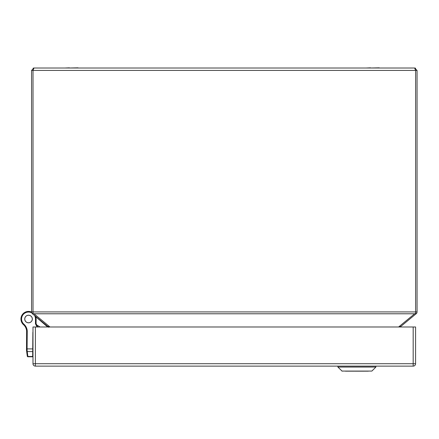 <?xml version="1.0" encoding="UTF-8"?>
<svg xmlns="http://www.w3.org/2000/svg" width="439" height="439" viewBox="0 0 439 439"><rect width="100%" height="100%" fill="white"/><g stroke="black" fill="none" stroke-linecap="round" stroke-linejoin="round"><path stroke-width="0.66" d="M48.466 326.989L32.442 313.781L32.107 313.446L33.013 313.446L33.013 311.92L415.607 311.92L415.607 313.446L416.507 313.446A2.409 2.409 0 0 0 417.05 311.92L417.05 70.427L415.607 70.427L414.641 68.012L417.05 70.427L414.641 68.012L33.979 68.012L33.057 68.199L33.979 68.012L33.013 70.427L31.564 70.427L33.979 68.012L31.564 70.427L31.564 311.92L33.013 311.92L33.013 70.427L415.607 70.427L415.607 311.92L417.05 311.92A2.409 2.409 0 0 1 416.507 313.446L400.154 326.989M48.784 326.989L48.23 326.462L49.371 326.989M48.844 327.302L48.23 326.462M33.013 313.446L33.979 313.781L49.997 326.989M32.107 313.446A2.409 2.409 0 0 1 31.564 311.92M399.249 326.989L400.384 326.462L399.83 326.989M415.607 313.446L414.641 313.781L33.979 313.781M416.172 313.781L416.507 313.446A2.409 2.409 0 0 0 417.05 311.92M31.323 311.953A12.528 12.528 0 0 1 31.57 312.052A7.589 7.589 0 0 0 21.95 322.78A7.589 7.589 0 0 1 31.306 311.948L31.323 311.953M32.343 319.016A3.808 3.808 0 0 0 26.636 315.718A3.808 3.808 0 0 0 26.636 322.308A3.808 3.808 0 0 0 32.343 319.016M32.87 332.23L32.662 356.803L27.904 356.764A0.626 0.626 0 0 1 27.289 356.216L26.614 351.085A0.626 0.56 -7.5 0 0 27.234 351.568L27.13 350.541A0.626 0.346 -7.5 0 1 26.51 350.273L26.614 331.297A6.025 6.025 0 0 0 26.554 330.369A9.636 9.636 0 0 0 23.887 325.008A7.589 7.589 0 0 1 21.966 322.813M32.294 319.016A3.759 3.759 0 0 1 26.658 322.27A3.759 3.759 0 0 1 26.658 315.756A3.759 3.759 0 0 1 32.294 319.016M415.579 326.989L415.579 363.717A2.409 2.409 0 0 1 413.17 366.126L35.394 366.126A2.409 2.409 0 0 1 32.985 363.717L32.985 326.989L415.579 326.989M31.564 268.997L31.564 281.333M71.87 366.126L84.206 366.126M379.23 68.012L383.565 68.012M379.23 67.82L370.549 68.012M370.549 67.82L366.208 68.012M78.071 68.012L82.411 68.012M78.071 67.82L69.389 68.012M69.389 67.82L65.049 68.012M345.444 371.174L368.332 371.174M346.464 371.174L367.256 371.174M341.904 371.076L371.871 371.076L375.877 367.07L337.898 367.07L342.146 371.174M364.096 371.174L366.949 371.174M364.068 371.18L351.985 371.174M37.787 326.989L36.086 323.658L35.46 323.806L37.085 326.989M27.13 350.541L27.092 348.873L32.727 348.917M26.461 349.439L27.086 349.598M27.904 356.764L27.234 351.568L32.706 351.612M26.466 348.868L27.092 348.873L27.24 331.302L26.614 331.297A6.025 6.025 0 0 0 26.554 330.369A9.636 9.636 0 0 0 24.233 325.381L25.007 326.38L24.233 325.381A9.636 9.636 0 0 1 26.554 330.369A9.636 9.636 0 0 0 23.377 324.531A6.848 6.848 0 0 1 21.95 322.786L22.493 322.473A6.964 6.964 0 0 1 31.745 312.837M35.68 316.448A7.589 7.589 0 0 1 36.124 319.082L36.086 323.658M24.732 318.983A3.808 3.808 0 0 1 28.568 315.207A3.808 3.808 0 0 1 32.343 319.049A3.808 3.808 0 0 1 28.502 322.819A3.808 3.808 0 0 1 24.732 318.983M26.51 350.273L26.614 351.085M24.233 325.381L25.007 326.38M398.617 326.989L414.641 313.781M35.773 316.717L47.631 326.989M40.114 326.989L36.777 325.008M35.394 326.989L35.394 363.717L413.17 363.717L413.17 326.989M35.394 366.126L35.394 363.717L32.985 363.717M415.579 363.717L413.17 363.717L413.17 366.126M375.877 367.07L375.877 366.164L337.898 366.164L337.898 367.07M32.662 356.484L27.871 356.446A0.626 0.56 -7.5 0 1 27.256 355.969M21.95 322.78L22.493 322.473A6.223 6.223 0 0 0 23.788 324.059L23.377 324.531M34.566 315.531A6.964 6.964 0 0 1 35.499 319.076L35.46 323.806M36.124 319.082L35.499 319.076M27.24 331.302A6.651 6.651 0 0 0 27.174 330.282A10.262 10.262 0 0 0 23.788 324.059M26.554 330.369L27.174 330.282M415.563 68.199L414.641 68.012M32.7 352.468L32.985 352.468"/></g></svg>
